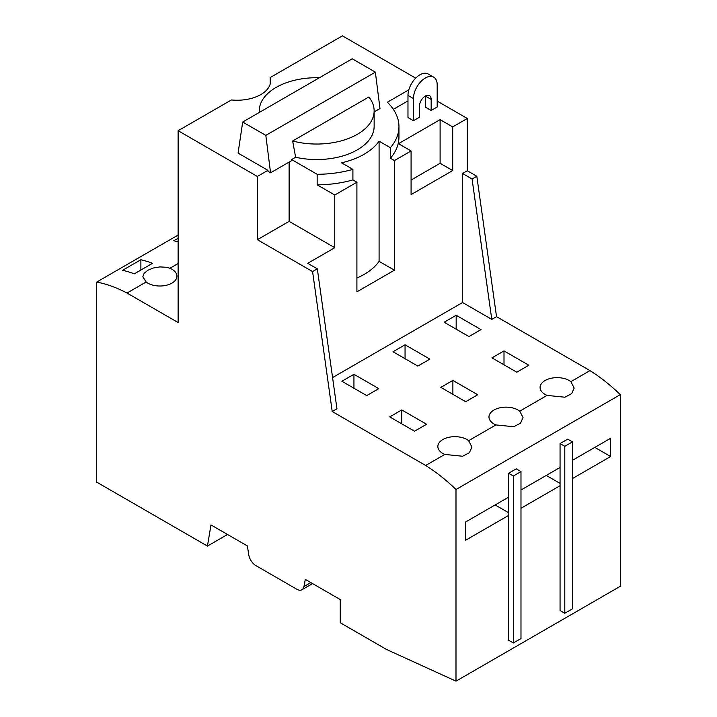 <?xml version="1.0" encoding="UTF-8"?>
<svg xmlns="http://www.w3.org/2000/svg" width="717" height="717" viewBox="0 0 717 717"><rect width="100%" height="100%" fill="white"/><g stroke="black" fill="none" stroke-linecap="round" stroke-linejoin="round"><path stroke-width="1.08" d="M569.181 380.521A17.038 9.841 180 0 1 570.866 381.659L574.174 388.049L571.637 393.66L564.871 397.218L547.053 395.408A17.038 9.841 180 0 1 545.081 394.44A17.038 9.841 180 0 1 540.089 387.476A17.038 9.841 180 0 1 550.611 378.388A17.038 9.841 180 0 1 569.181 380.521M518.059 410.034A17.038 9.841 180 0 1 519.753 411.173L523.052 417.563L520.515 423.173L513.748 426.732L495.931 424.921A17.038 9.841 180 0 1 493.968 423.953A17.038 9.841 180 0 1 488.976 416.989A17.038 9.841 180 0 1 499.489 407.901A17.038 9.841 180 0 1 518.059 410.034M466.946 439.548A17.038 9.841 180 0 1 468.631 440.686L471.938 447.076L469.402 452.687L462.626 456.245L444.809 454.435A17.038 9.841 180 0 1 442.846 453.467A17.038 9.841 180 0 1 437.854 446.503A17.038 9.841 180 0 1 448.376 437.415A17.038 9.841 180 0 1 466.946 439.548M171.919 269.216A17.038 9.841 180 0 1 176.911 276.17A17.038 9.841 180 0 1 166.389 285.258A17.038 9.841 180 0 1 147.819 283.134A17.038 9.841 180 0 1 146.134 281.996L142.826 276.744L144.126 273.338L147.819 270.282L153.348 268.006L159.864 266.912L166.38 267.262L169.947 268.239A17.038 9.841 180 0 1 171.919 269.216M401.771 409.927L426.597 424.267L414.551 431.222L389.716 416.891L401.771 409.927L401.771 423.846M353.938 374.301L378.764 388.641L366.719 395.596L341.884 381.265L353.938 374.301L353.938 388.22M452.884 380.413L477.719 394.753L465.665 401.708L440.838 387.377L452.884 380.413L452.884 394.332M405.051 344.787L429.886 359.127L417.832 366.082L393.006 351.751L405.051 344.787L405.051 358.706M504.006 350.909L528.832 365.24L516.787 372.195L491.952 357.864L504.006 350.909L504.006 364.819M456.173 315.274L480.999 329.614L468.954 336.569L444.128 322.238L456.173 315.274L456.173 329.193M292.644 140.998A57.45 33.17 180 0 0 374.14 110.875A57.45 33.17 180 0 0 368.861 96.992L292.644 140.998L295.619 157.247L291.622 159.559L291.747 160.563L270.569 172.788L267.943 171.273L267.943 170.341L238.071 153.097L242.696 122.033L265.819 135.388L270.569 172.788M265.819 135.388L375.358 72.139L379.983 108.545L374.14 111.915M375.358 72.139L352.235 58.794L242.696 122.033M289.121 162.069L289.121 221.365L257.358 239.702L257.358 176.463L267.943 170.341M291.622 159.559L317.156 174.303L317.156 184.843L334.767 195.006L334.767 247.715L289.121 221.365M259.312 112.444A57.45 33.17 180 0 1 259.249 110.875A57.45 33.17 180 0 1 319.406 77.75M374.14 110.875L374.14 126.389A57.45 33.17 180 0 1 295.619 157.247M413.449 120.698L419.481 117.221L419.481 106.152A8.263 4.768 -60 0 1 423.084 97.844A8.263 4.768 -60 0 1 429.447 95.63A8.263 4.768 -60 0 1 431.159 99.412L431.159 110.472L437.182 106.994L437.182 84.866A16.778 9.688 120 0 0 433.713 77.176L428.237 74.021A16.778 9.688 120 0 0 415.304 78.511A16.778 9.688 120 0 0 407.973 95.406L407.973 117.534L413.449 120.698L413.449 98.561L407.973 95.406M433.713 77.176A16.778 9.688 120 0 0 420.78 81.675A16.778 9.688 120 0 0 413.449 98.561M425.674 95.845A8.263 4.768 -60 0 1 425.683 96.248L425.683 107.317L431.159 110.472M394.413 270.192L356.905 291.846L356.905 182.226L352.907 179.913L352.907 169.373L341.579 162.831A67.649 39.059 0 0 0 379.087 141.177L390.406 147.72A82.616 47.698 0 0 0 398.948 126.604L398.948 137.144A82.616 47.698 180 0 1 390.406 158.26L394.413 160.572L394.413 270.192L379.087 261.346A67.649 39.059 180 0 1 356.905 278.008M411.083 150.955L398.482 143.678L440.104 119.649L452.705 126.918L452.705 170.556L411.083 194.585L411.083 150.955L394.413 160.572M437.182 101.097L467.314 118.484L452.705 126.918M407.973 100.882L393.346 109.334M390.406 147.72L390.406 158.26M379.087 141.177L379.087 261.346M317.156 174.303A82.616 47.698 0 0 0 352.907 169.373M398.948 126.604A82.616 47.698 0 0 0 387.359 102.244L408.815 89.858M415.672 78.135L342.43 35.85L270.175 77.57A33.565 19.377 180 0 1 270.659 80.86A33.565 19.377 180 0 1 231.403 99.959L178.121 130.709L257.358 176.463M352.907 179.913A82.616 47.698 180 0 1 317.156 184.843M356.905 182.226L334.767 195.006M270.175 84.14L270.175 77.57M146.134 281.996L127.008 293.038L178.121 322.551L178.121 130.709M440.104 119.649L440.104 163.288L411.083 180.039M452.705 170.556L440.104 163.288M334.767 247.715L307.745 263.309L317.317 268.839L312.576 271.582L257.358 239.702M332.58 377.572L462.564 302.52L491.772 319.388L496.522 316.645L476.823 176.257L467.314 170.771L462.564 173.505L462.564 302.52M467.314 170.771L467.314 118.484M140.882 259.733A154.917 89.437 60 0 1 152.569 263.291L134.312 273.831A154.917 89.437 -120 0 0 122.625 270.273L140.882 259.733L140.882 270.031M178.121 241.907A154.917 89.437 -120 0 0 173.747 240.76L178.121 238.232M178.121 263.524L169.947 268.239M178.121 235.059L96.696 282.077A154.917 89.437 60 0 1 127.008 293.038M444.809 454.435L425.683 465.476A154.917 89.437 60 0 1 455.994 489.505L455.994 681.15L386.615 649.512L340.243 622.741L340.243 599.555L305.299 579.381L303.963 586.542A10.325 5.96 -120 0 1 301.965 589.741L312.603 583.593M455.994 681.15L620.304 586.291L620.304 394.646L455.994 489.505M620.304 394.646A154.917 89.437 -120 0 0 589.992 370.617L570.866 381.659M547.053 395.408L519.753 411.173M495.931 424.921L468.631 440.686M589.992 370.617L496.522 316.645M317.317 268.839L336.954 408.771L332.213 411.513L425.683 465.476M462.564 173.505L472.073 178.999L491.772 319.388M312.576 271.582L332.213 411.513M513.318 476.016L513.318 642.979L508.568 640.236L508.568 515.442L465.665 540.215L465.665 521.967L508.568 497.195L508.568 473.283L516.24 468.855L520.981 471.589L513.318 476.016L508.568 473.283M508.568 512.7L495.142 504.947M520.981 490.025L560.058 467.475L560.058 443.554L567.721 439.127L572.471 441.869L564.799 446.297L560.058 443.554M560.058 483.401L546.264 475.434M572.471 460.305L610.624 438.275L610.624 456.523L594.823 447.399M508.568 515.442L508.568 497.195M564.799 446.297L564.799 613.259L560.058 610.517L560.058 485.714L520.981 508.272M610.624 456.523L572.471 478.553M560.058 485.714L560.058 467.475M227.531 534.479L207.446 546.076L210.977 524.925L247.392 545.942L248.727 554.653A10.325 5.96 -120 0 0 255.897 565.614L296.793 589.231A10.325 5.96 -120 0 0 301.965 589.741M207.446 546.076L96.696 482.138L96.696 282.077M513.318 642.979L520.981 638.551L520.981 471.589M564.799 613.259L572.471 608.832L572.471 441.869M476.823 176.257L472.073 178.999M431.159 99.412L425.683 96.248M310.837 582.58L303.963 586.542M259.249 110.875L259.249 112.479"/></g></svg>
